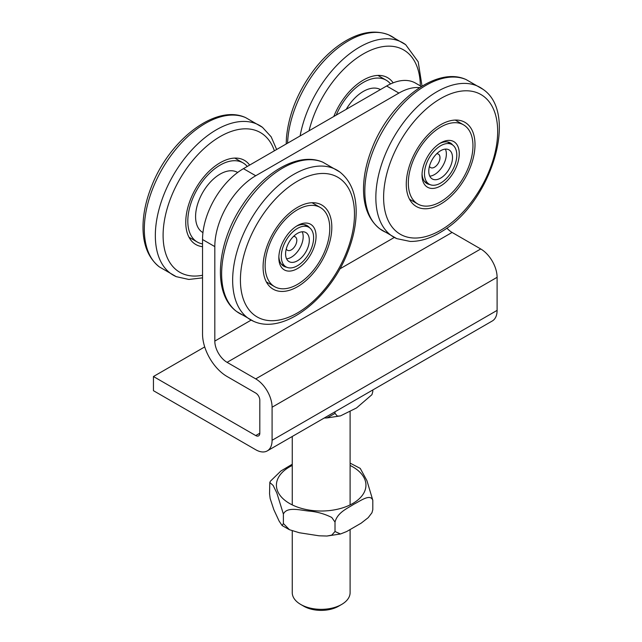 <?xml version="1.0" encoding="UTF-8"?>
<svg xmlns="http://www.w3.org/2000/svg" width="642" height="642" viewBox="0 0 642 642"><rect width="100%" height="100%" fill="white"/><g stroke="black" fill="none" stroke-linecap="round" stroke-linejoin="round"><path stroke-width="0.96" d="M255.725 175.748L243.446 168.661A57.86 33.4 120 0 0 202.535 239.522L214.813 246.608A57.86 33.4 -60 0 1 255.725 175.748L398.915 93.082A57.86 33.4 -60 0 1 419.611 87.625M243.446 168.661L386.636 85.996L398.915 93.082M421.401 86.493L415.567 83.131A57.86 33.4 120 0 0 386.636 85.996M267.297 450.885A23.144 13.362 -120 0 0 272.088 440.292L497.101 310.383A23.144 13.362 -120 0 1 492.302 320.976L267.297 450.885A23.144 13.362 -120 0 1 255.725 449.737L153.446 390.689L153.446 376.517L255.725 435.565A5.786 3.338 -120 0 0 258.614 435.854A5.786 3.338 -120 0 0 259.809 433.206L259.809 400.143A5.786 3.338 -120 0 0 255.725 393.056L227.083 376.517A34.716 20.038 60 0 1 202.535 334L202.535 239.522M497.101 310.383L497.101 277.312L272.088 407.221L272.088 440.292M272.088 407.221A23.144 13.362 -120 0 0 255.725 378.884L480.73 248.968L452.096 232.436A17.358 10.023 60 0 1 446.888 228.087M452.096 232.436L227.083 362.345L255.725 378.884M227.083 362.345A17.358 10.023 60 0 1 214.813 341.087L214.813 246.608M497.101 277.312A23.144 13.362 -120 0 0 480.73 248.968M153.446 376.517L204.71 346.921M390.553 83.95A45.71 26.386 120 0 0 386.171 80.186A45.71 26.386 120 0 0 336.207 115.111M380.441 89.575A34.716 20.038 120 0 0 365.715 90.177A34.716 20.038 120 0 0 346.198 109.341M333.8 116.499A48.599 28.055 -60 0 1 387.616 77.682A48.599 28.055 -60 0 1 393.145 82.834M277.392 229.395A45.71 26.386 120 0 0 274.599 286.661A45.71 26.386 120 0 0 317.509 264.761A45.71 26.386 120 0 0 320.302 207.494A45.71 26.386 120 0 0 277.392 229.395M296.395 226.225A23.433 13.53 -60 0 1 307.125 225.607A23.433 13.53 -60 0 1 308.401 226.522A23.433 13.53 -60 0 1 309.476 227.669M286.653 267.2A23.433 13.53 -60 0 1 283.692 266.189A23.433 13.53 -60 0 1 282.416 265.274A23.433 13.53 -60 0 1 278.869 256.591M282.857 268.846A26.322 15.199 120 0 0 314.211 246.769A26.322 15.199 120 0 0 297.455 225.583A26.322 15.199 120 0 0 278.837 257.827A26.322 15.199 120 0 0 282.857 268.846M276.124 228.279A48.599 28.055 -60 0 1 321.754 204.991A48.599 28.055 -60 0 1 318.777 265.884A48.599 28.055 -60 0 1 273.155 289.173A48.599 28.055 -60 0 1 276.124 228.279M247.242 166.471A45.71 26.386 120 0 0 242.981 162.851A45.71 26.386 120 0 0 241.793 162.233A45.71 26.386 120 0 0 196.701 190.257A45.71 26.386 120 0 0 197.279 242.026A45.71 26.386 120 0 0 198.466 242.644A45.71 26.386 120 0 0 202.535 243.904M237.66 172.473L237.484 172.377A34.716 20.038 120 0 0 201.909 193.964A34.716 20.038 120 0 0 202.776 232.5L202.952 232.605M202.535 246.68A48.599 28.055 -60 0 1 197.102 245.188A48.599 28.055 -60 0 1 195.826 244.53A48.599 28.055 -60 0 1 195.216 189.486A48.599 28.055 -60 0 1 243.157 159.689A48.599 28.055 -60 0 1 244.425 160.348A48.599 28.055 -60 0 1 249.65 165.082M442.274 200.745A45.71 26.386 120 0 0 470.803 160.404A45.71 26.386 120 0 0 463.492 124.829A45.71 26.386 120 0 0 439.008 128.079A45.71 26.386 120 0 0 410.479 168.421A45.71 26.386 120 0 0 417.79 203.995A45.71 26.386 120 0 0 442.274 200.745M439.585 143.559A23.433 13.53 -60 0 1 450.315 142.933A23.433 13.53 -60 0 1 452.666 145.004M429.843 184.527A23.433 13.53 -60 0 1 426.882 183.524A23.433 13.53 -60 0 1 422.059 173.926M459.231 152.595A26.322 15.199 120 0 0 440.637 142.917A26.322 15.199 120 0 0 422.027 175.162A26.322 15.199 120 0 0 441.11 185.626A26.322 15.199 120 0 0 459.231 152.595M442.378 203.041A48.599 28.055 -60 0 1 416.337 206.499A48.599 28.055 -60 0 1 408.569 168.669A48.599 28.055 -60 0 1 438.903 125.784A48.599 28.055 -60 0 1 464.936 122.325A48.599 28.055 -60 0 1 472.713 160.147A48.599 28.055 -60 0 1 442.378 203.041M424.482 173.741A22.855 13.193 -60 0 1 432.981 152.403A22.855 13.193 -60 0 1 449.544 143.696A22.855 13.193 -60 0 1 452.064 144.619A22.855 13.193 -60 0 1 452.064 171.005A22.855 13.193 -60 0 1 429.217 184.206A22.855 13.193 -60 0 1 424.482 173.741M428.776 171.262A16.78 9.686 120 0 0 432.251 178.941A16.78 9.686 120 0 0 449.031 169.255A16.78 9.686 120 0 0 449.031 149.883A16.78 9.686 120 0 0 447.177 149.201A16.78 9.686 120 0 0 435.019 155.589A16.78 9.686 120 0 0 428.776 171.262M429.458 166.278A7.76 4.478 120 0 0 438.021 163.694A7.76 4.478 120 0 0 437.531 153.831A7.76 4.478 120 0 0 436.672 153.791M429.763 176.165A16.78 9.686 120 0 0 442.892 165.708A16.78 9.686 120 0 0 445.379 149.113M281.292 256.407A22.855 13.193 -60 0 1 291.267 233.415A22.855 13.193 -60 0 1 308.874 227.292A22.855 13.193 -60 0 1 313.585 238.888A22.855 13.193 -60 0 1 303.185 261.214A22.855 13.193 -60 0 1 286.027 266.871A22.855 13.193 -60 0 1 281.292 256.407M285.586 253.927A16.78 9.686 120 0 0 289.06 261.615A16.78 9.686 120 0 0 301.66 257.458A16.78 9.686 120 0 0 309.292 241.063A16.78 9.686 120 0 0 305.841 232.548A16.78 9.686 120 0 0 292.913 237.042A16.78 9.686 120 0 0 285.586 253.927M286.268 248.952A7.76 4.478 120 0 0 292.262 249.232A7.76 4.478 120 0 0 296.797 240.758A7.76 4.478 120 0 0 293.482 236.465M286.573 258.83A16.78 9.686 120 0 0 303.16 237.524A16.78 9.686 120 0 0 302.189 231.786M324.242 418.006L326.955 417.942L335.012 413.408L337.395 416.136L340.453 415.896L356.527 407.951L371.935 394.686L372.801 391.596L371.935 394.694M372.801 391.596L372.801 389.967M335.012 413.408L335.012 411.787M350.107 463.123L360.242 468.395L366.903 480.577L372.801 500.246C370.249 493.361 360.154 501.145 353.911 504.179C347.659 508.36 337.572 512.236 335.012 522.066L331.753 517.452C324.619 513.897 317.108 511.778 309.203 511.096C300.665 510.35 286.878 506.257 283.387 514.082L276.846 493.016L273.131 485.424L269.809 482.503L269.552 493.722L270.162 498.537L273.829 509.676L279.118 521.071L282.119 525.565L283.387 523.527L289.454 529.714L299.332 532.748L319.066 535.797L326.955 536.038L331.753 535.115L335.012 531.512L340.453 534L346.688 531.528L361.133 523.182L368.171 517.693L371.935 512.789L372.801 509.692L371.935 512.798M269.8 482.503L270.426 481.171L280.907 470.995L292.254 464.238M283.387 514.082L283.387 523.527M335.012 522.066L335.012 531.512M372.801 500.246L372.801 509.692M350.107 529.73L350.107 592.646A28.93 16.7 180 0 1 341.632 604.451A28.93 16.7 180 0 1 328.664 608.777A28.93 16.7 180 0 1 300.721 604.451A28.93 16.7 180 0 1 292.254 592.646L292.254 530.838M300.721 604.451L303.794 606.225A24.589 14.196 0 0 0 327.54 609.9A24.589 14.196 0 0 0 338.567 606.225L341.632 604.451M255.725 435.565L259.809 433.206M214.813 341.087L251.054 320.165M339.819 268.918L394.244 237.492M420.341 85.884A80.651 46.561 120 0 0 368.885 51.023A80.651 46.561 120 0 0 309.067 130.775M422.027 86.108L418.199 61.817L405.68 44.683A86.413 49.891 120 0 0 365.587 43.977A86.413 49.891 120 0 0 300.119 135.944M396.965 40.229A86.413 49.891 120 0 0 388.755 34.909A86.413 49.891 120 0 0 354.569 37.613A86.413 49.891 120 0 0 287.793 139.499A86.413 49.891 120 0 0 287.576 143.19M244.819 205.159A86.413 49.891 -60 0 1 322.894 162.225C299.044 151.624 264.729 171.35 242.933 204.389C216.667 242.644 211.812 293.779 236.681 311.539A86.413 49.891 -60 0 1 234.828 310.038A86.413 49.891 -60 0 1 244.819 205.159M245.396 315.992A86.413 49.891 -60 0 1 236.681 311.539L253.598 321.305A86.413 49.891 -60 0 1 245.846 316.394A86.413 49.891 -60 0 1 255.829 211.515A86.413 49.891 -60 0 1 339.811 171.992L322.894 162.225M262.056 215.881A80.651 46.561 -60 0 1 342.17 180.394A80.651 46.561 -60 0 1 332.845 278.283A80.651 46.561 -60 0 1 252.731 313.769A80.651 46.561 -60 0 1 262.056 215.881M274.375 150.806A80.651 46.561 120 0 0 177.802 182.745A80.651 46.561 120 0 0 181.911 273.38A80.651 46.561 120 0 0 202.535 275.233M276.646 149.498L271.173 136.834L262.49 127.349A86.413 49.891 120 0 0 171.085 179.206A86.413 49.891 120 0 0 175.483 276.309A86.413 49.891 120 0 0 176.277 276.67L188.836 279.455L202.535 277.858M245.581 117.59A86.413 49.891 120 0 0 160.067 172.842A86.413 49.891 120 0 0 159.36 266.903C148.856 258.525 143.407 245.854 143.014 228.865C142.797 215.279 145.686 201.002 151.672 186.036C169.528 139.908 215.592 103.731 245.573 117.582L262.49 127.349M388.587 233.319A86.413 49.891 -60 0 1 379.871 228.873A86.413 49.891 -60 0 1 382.72 130.976A86.413 49.891 -60 0 1 466.084 79.552C436.103 65.701 390.039 101.877 372.183 148.005C366.197 162.972 363.308 177.256 363.524 190.843C363.918 207.823 369.367 220.503 379.871 228.873L396.788 238.639A86.413 49.891 -60 0 1 393.739 137.332A86.413 49.891 -60 0 1 483.001 89.318L466.084 79.552M443.518 228.52A80.651 46.561 -60 0 1 383.683 200.617A80.651 46.561 -60 0 1 437.764 100.304A80.651 46.561 -60 0 1 497.598 128.207A80.651 46.561 -60 0 1 443.518 228.52M292.254 465.45A44.771 25.849 0 0 0 289.526 503.448A44.771 25.849 0 0 0 330.309 510.478A44.771 25.849 0 0 0 364.568 491.531A44.771 25.849 0 0 0 350.107 465.45M377.913 75.419L386.171 80.186M286.188 143.985L286.476 137.38C288.876 113.273 298.345 90.378 314.885 68.686C324.852 56.014 335.774 46.376 347.651 39.772C362.553 31.618 376.252 29.997 388.755 34.909L405.68 44.683M320.302 207.494L312.044 202.728M274.599 286.661L266.342 281.894M339.811 171.992C350.315 180.362 355.764 193.041 356.158 210.022C356.374 223.609 353.485 237.885 347.499 252.86C329.643 298.987 283.579 335.164 253.598 321.305M189.021 237.251L197.279 242.026M234.723 158.084L242.981 162.851M176.277 276.67L159.36 266.903M463.492 124.829L455.234 120.062M417.79 203.995L409.532 199.229M396.788 238.639L410.262 241.448C420.759 241.52 431.512 238.054 442.531 231.04C490.793 202.487 519.121 113.514 483.001 89.318M424.579 181.525L429.217 184.206M447.434 141.946L452.064 144.619M281.389 264.199L286.027 266.871M304.244 224.612L308.874 227.292M326.955 417.934L340.453 415.896M340.453 534L326.955 536.038M289.454 529.714L282.119 525.573M292.254 436.48L292.254 504.901M350.107 411.626L350.107 504.901"/></g></svg>
